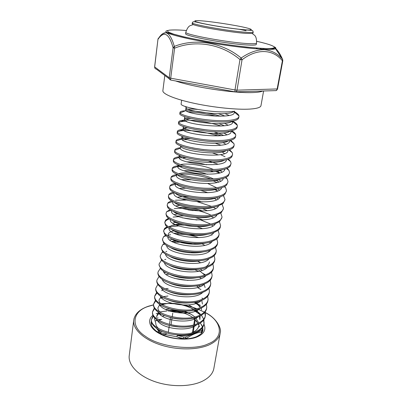 <?xml version="1.0" encoding="UTF-8"?>
<svg xmlns="http://www.w3.org/2000/svg" width="412" height="412" viewBox="0 0 412 412"><rect width="100%" height="100%" fill="white"/><g stroke="black" fill="none" stroke-linecap="round" stroke-linejoin="round"><path stroke-width="0.62" d="M168.142 310.519C176.104 310.148 183.664 311.354 190.823 314.14M203.945 324.1C206.288 329.595 204.084 333.828 197.333 336.8C189.175 340.745 170.656 339.534 160.453 334.086C150.112 329.162 146.317 320.412 152.945 315.268M185.539 313.645L176.923 311.56M166.912 310.988L159.882 311.905M202.472 326.86L200.345 322.982M153.522 304.947L148.634 306.317C132.638 310.895 129.662 326.484 145.683 336.48C159.784 347.151 194.423 351.003 208.41 343.737C224.947 337.531 221.733 320.768 205.325 312.677M253.189 32.146L253.035 33.078L252.175 33.48L246.052 33.377C231.889 32.507 198.507 26.924 193.31 24.596L192.152 23.757M168.173 310.942L177.454 311.621L170.388 311.276M156.184 313.542L159.568 313.068L160.747 315.041M161.19 305.349L160.309 305.658L161.262 305.39M193.882 310.334L199.29 314.124M203.559 320.139L203.997 323.698M203.878 319.707L203.992 323.77C203.528 327.185 201.092 329.966 196.694 332.103L195.077 332.788C183.783 337.474 163.739 334.446 155.777 327.767C152.713 325.284 151.25 322.807 151.4 320.34L151.503 319.583M161.478 304.422C172.051 302.259 182.866 303.901 193.934 309.345M195.19 310.066L198.507 312.378L200.907 314.634M201.422 315.237L203.713 319.176M204.151 322.812C203.688 326.222 201.257 328.992 196.854 331.124C181.512 339.148 149.453 329.482 151.528 319.382L153.171 315.767M162.704 297.459L161.695 297.974L163.034 297.634M194.258 302.367L200.387 306.43M204.805 312.394L205.294 315.989M205.315 315.906L205.289 316.076C204.836 319.434 202.4 322.163 197.992 324.259L197.106 324.641C185.724 329.713 164.197 326.5 156.349 319.491C153.619 317.173 152.322 314.886 152.455 312.631L152.558 311.889M161.051 297.237L161.895 296.995M163.26 296.666L167.998 296.017M195.7 302.12L197.152 302.985M199.825 306.909L196.735 303.489L200.335 305.297M205.14 311.956L205.449 315.108C204.996 318.461 202.565 321.185 198.151 323.271C182.768 331.13 150.54 321.545 152.589 311.663L154.32 308.032M206.628 308.119L206.597 308.31C206.155 311.616 203.719 314.289 199.3 316.339L199.109 316.421C187.707 321.875 164.661 318.481 156.972 311.168C154.546 309.015 153.403 306.909 153.527 304.849L153.63 304.118M162.853 289.353L163.641 289.157M165.176 288.848L168.142 288.467M201.973 297.989L202.817 298.767M206.407 304.133L206.762 307.337C206.319 310.633 203.888 313.3 199.465 315.345C184.04 323.034 151.637 313.537 153.661 303.871L155.478 300.23M197.451 287.514L200.932 289.605M207.957 300.26L207.921 300.472C207.514 303.598 205.227 306.157 201.056 308.15L200.618 308.346C189.031 313.898 165.037 310.251 157.642 302.799C155.504 300.806 154.49 298.87 154.608 296.995L154.706 296.285M196.416 285.954L198.692 287.149M207.684 296.243L208.086 299.488C207.653 302.727 205.222 305.349 200.783 307.342C185.323 314.861 152.739 305.457 154.742 296.007L156.663 292.355M166.185 274.505L169.244 274.068M194.516 277.889L194.809 278.007M209.296 292.324L209.255 292.561C208.894 295.471 206.798 297.886 202.972 299.818L201.952 300.281C190.097 305.822 165.397 301.888 158.357 294.374C156.478 292.541 155.592 290.774 155.695 289.07L155.793 288.374M208.972 288.271L209.425 291.572C209.002 294.755 206.567 297.32 202.117 299.267C186.621 306.605 153.856 297.294 155.834 288.07L157.863 284.409M194.84 269.767L198.512 271.297M210.645 284.321L210.599 284.579C210.28 287.282 208.364 289.559 204.867 291.413L203.296 292.134C191.183 297.655 165.784 293.442 159.109 285.897C157.477 284.223 156.704 282.611 156.797 281.066L156.89 280.392M198.878 270.416L200 270.967M210.259 280.232L210.769 283.58C210.357 286.701 207.926 289.214 203.466 291.114C187.929 298.273 154.984 289.059 156.931 280.062L159.089 276.395M212.01 276.241L211.959 276.524C211.67 279.027 209.935 281.164 206.742 282.941L204.656 283.914C192.286 289.399 166.185 284.919 159.907 277.364C158.491 275.844 157.822 274.387 157.904 272.991L157.997 272.332M211.557 272.111L212.134 275.515C211.732 278.574 209.296 281.03 204.826 282.879C189.247 289.852 156.122 280.742 158.043 271.977L160.34 268.305M191.359 252.19L193.964 252.901M212.86 263.917L213.504 267.373L213.334 268.392C213.076 270.705 211.5 272.708 208.606 274.402L206.026 275.613C193.398 281.056 166.613 276.308 160.742 268.773L159.022 264.844L159.114 264.2M213.504 267.373C213.117 270.37 210.681 272.77 206.201 274.572C190.581 281.355 157.271 272.342 159.166 263.819L161.622 260.142M173.607 242.318C179.575 241.962 185.884 242.591 192.543 244.198M208.359 250.81L209.198 251.397M214.173 255.646L214.894 259.153L214.719 260.183C214.487 262.315 213.071 264.185 210.46 265.786L207.411 267.233C194.526 272.62 167.056 267.62 161.612 260.132L160.155 256.619L160.237 255.996M171.958 241.473L176.434 241.205M193.97 243.528L196.421 244.239M209.481 250.475L209.924 250.815M214.894 259.153C214.513 262.089 212.077 264.432 207.586 266.178C191.93 272.77 158.429 263.865 160.294 255.584L161.921 252.628L162.931 251.902M175.939 234.14C183.402 233.939 191.07 235.108 198.939 237.647M216.176 251.541L216.115 251.897C215.914 253.859 214.642 255.595 212.293 257.109L208.812 258.772C195.669 264.097 167.514 258.844 162.519 251.428L161.293 248.312L161.38 247.71M173.957 233.243L179.575 233.12M189.633 234.217L195.391 235.515M215.481 247.293L216.29 250.857C215.924 253.73 213.488 256.017 208.987 257.711C193.29 264.102 159.599 255.301 161.437 247.272L162.807 244.63L164.28 243.595M180.235 224.138C174.853 224.241 171.335 225.153 169.677 226.873L178.659 225.936M211.371 234.727L211.959 235.134M217.593 243.152L217.526 243.533C217.345 245.331 216.212 246.932 214.122 248.354L210.223 250.228C196.828 255.481 167.988 249.986 163.461 242.668L162.529 239.346M171.907 225.405C177.917 224.504 184.916 224.859 192.914 226.482M216.8 238.857L217.706 242.483C217.351 245.289 214.915 247.514 210.398 249.157C194.665 255.347 160.783 246.654 162.591 238.878L163.724 236.54L165.665 235.206M182.083 217.747L196.967 219.993M219.019 234.68L218.952 235.092C218.793 236.725 217.788 238.208 215.934 239.532L211.644 241.602C197.997 246.773 168.472 241.041 164.434 233.846L163.688 230.905M173.086 217.078L178.695 216.645M200.845 220.018L210.475 223.984M218.118 230.339L219.132 234.031C218.787 236.771 216.352 238.934 211.825 240.515C196.05 246.505 161.973 237.925 163.755 230.406L164.671 228.356L167.102 226.744M187.913 209.826L193.166 210.614M211.16 216.439L213.431 217.701M220.461 226.131L220.389 226.569C220.25 228.052 219.369 229.407 217.737 230.632L213.086 232.888C199.181 237.966 168.972 232.013 165.439 224.962L164.857 222.382M174.276 208.673C183.973 207.251 200.603 209.929 210.954 215.203M219.436 221.738L220.569 225.498C220.24 228.166 217.804 230.267 213.267 231.796C197.456 237.575 163.183 229.108 164.929 221.852L165.655 220.08L168.596 218.211M221.919 217.495L219.534 221.666L214.539 224.092C200.381 229.067 169.487 222.892 166.479 216.017L166.041 213.777M175.476 200.191L185.977 200.078M197.626 201.828L211.279 206.309M213.334 207.313L215.507 208.544M220.755 213.05L222.022 216.877C221.708 219.483 219.272 221.517 214.724 222.99C198.872 228.552 164.398 220.204 166.118 213.22L166.675 211.711L170.151 209.6M223.392 208.781L221.316 212.623L216.006 215.208C201.592 220.07 170.012 213.689 167.545 207.009L167.236 205.088M222.063 204.28L223.489 208.178C223.186 210.707 220.755 212.68 216.192 214.091C200.299 219.442 165.629 211.207 167.313 204.501L167.725 203.245C168.395 202.277 169.749 201.499 171.794 200.912M224.875 199.98L223.093 203.502L217.49 206.237C202.812 210.97 170.547 204.393 168.647 197.94L168.441 196.318M214.75 189.608L217.51 190.983M223.371 195.417L224.973 199.398C224.684 201.849 222.248 203.755 217.675 205.109C201.746 210.233 166.87 202.122 168.523 195.695L168.812 194.68C169.476 193.588 171.047 192.744 173.534 192.157M213.21 180.899L216.908 182.48M226.373 191.091L224.859 194.315C223.577 195.504 221.62 196.457 218.988 197.173C204.048 201.772 171.098 195.01 169.775 188.804L169.656 187.46M179.9 174.194C189.309 173.74 199.619 175.301 210.815 178.875M224.664 186.466L225.611 187.666L226.471 190.524C226.193 192.909 223.762 194.742 219.174 196.035C203.209 200.927 168.127 192.945 169.744 186.806L169.935 186.013C170.563 184.797 172.386 183.901 175.394 183.335M180.24 166.551L182.398 166.443M209.986 170.614L213.292 171.722M227.888 182.114L226.621 185.045C225.359 186.301 223.319 187.29 220.497 188.021C205.294 192.471 171.655 185.539 170.939 179.601L170.887 178.514M215.672 171.459L219.246 173.019M225.946 177.423L227.28 179.076L227.98 181.568C227.718 183.876 225.287 185.642 220.688 186.868C204.682 191.534 169.394 183.675 170.98 177.83L171.088 177.248C171.603 176.006 173.447 175.115 176.619 174.57M179.163 157.878L185.961 157.6M208.235 160.963L218.061 164.233M229.417 173.05L228.372 175.703C227.156 177.011 225.04 178.035 222.027 178.772C206.556 183.067 172.226 175.976 172.128 170.331L172.128 169.487M227.203 168.281L228.954 170.383L229.51 172.525C229.257 174.75 226.827 176.449 222.217 177.613C206.17 182.037 170.671 174.312 172.226 168.766L172.273 168.379C172.726 166.994 174.904 166.067 178.818 165.593M212.448 152.924L218.396 154.927M230.962 163.899L230.112 166.283C228.959 167.643 226.775 168.693 223.572 169.435C207.823 173.56 172.803 166.319 173.349 160.994L173.38 160.366M192.419 147.908L203.621 149.587M220.564 154.613L225.07 156.781M228.428 159.042L230.622 161.581L231.05 163.389C230.813 165.536 228.382 167.159 223.762 168.261C207.679 172.443 171.969 164.852 173.483 159.614L173.498 159.403C173.74 158.136 175.615 157.26 179.117 156.781M182.248 139.73L187.501 139.637M232.523 154.655L231.843 156.787C230.772 158.187 228.531 159.259 225.127 160C209.105 163.94 173.395 156.575 174.595 151.59L174.647 151.153M230.756 140.265L233.959 143.649L234.176 144.844C233.97 146.832 231.544 148.305 226.904 149.268C210.929 152.903 175.157 145.786 176.048 141.141L176.037 141.028C176.161 139.534 178.885 138.69 184.21 138.499L190.138 138.628M215.306 143.263L220.997 145.225M229.618 149.705L232.291 152.672L232.605 154.165C232.383 156.23 229.958 157.781 225.323 158.811C209.198 162.745 173.272 155.293 174.755 150.365L174.755 150.323C174.837 149.051 176.712 148.196 180.379 147.759M178.427 131.438C179.869 130.862 182.176 130.547 185.343 130.491C195.175 130.48 206.155 132.283 218.283 135.909M233.98 146.018L233.568 147.213C232.589 148.65 230.303 149.736 226.703 150.468C210.547 154.176 174.425 146.852 175.873 142.202L175.924 141.852M231.827 130.717C233.939 132.056 235.206 133.323 235.628 134.513L235.767 135.435C235.571 137.335 233.151 138.731 228.495 139.627C212.736 142.954 177.273 136.218 177.376 131.85L177.33 131.598C177.443 130.202 180.168 129.45 185.503 129.342L186.991 129.337M214.281 133.529L221.208 135.713M182.969 126.324L183.299 126.932C181.95 130.954 223.376 136.887 230.231 131.047L231.055 131.521M235.69 135.883L235.288 137.557C234.423 139.024 232.09 140.121 228.294 140.837C212.098 144.288 175.759 137.108 177.17 132.782L177.217 132.453M190.977 118.435C186.595 118.368 184.37 118.81 184.308 119.763L184.468 120.15C186.379 124.888 233.841 129.615 232.631 122.065L232.801 121.051C235.422 122.56 236.921 123.966 237.291 125.263L237.369 125.928C237.194 127.741 234.768 129.059 230.107 129.883C214.554 132.906 179.416 126.525 178.751 122.446L178.643 122.07C178.736 120.783 181.46 120.124 186.816 120.093C195.643 120.103 210.125 122.379 221.126 126.051M188.562 111.94C196.668 112.198 205.907 113.619 216.279 116.205M230.977 121.355L232.615 122.225M237.297 126.355L236.993 127.823C236.261 129.316 233.898 130.408 229.901 131.109C213.668 134.291 177.108 127.262 178.478 123.265L178.52 122.967M234.361 111.642C237.147 113.182 238.677 114.598 238.955 115.885L238.991 116.323C238.826 118.048 236.411 119.289 231.729 120.036C216.388 122.761 181.574 116.72 180.162 112.924L179.962 112.445C180.044 111.266 182.768 110.704 188.135 110.756C197.745 111.019 208.58 112.837 220.641 116.225M238.919 116.735L238.692 118.007C238.115 119.516 235.726 120.603 231.529 121.272C215.255 124.192 178.468 117.312 179.797 113.655L179.833 113.377M151.523 319.485L153.465 316.287M158.975 313.274L159.49 313.11M152.584 311.776L154.634 308.562M153.655 303.994L155.824 300.765M160.932 298.19L161.633 297.984M154.737 296.146L157.039 292.901M161.607 290.64L162.488 290.378M164.687 259.632L165.856 259.282M165.84 251.578L166.762 251.305M168.235 235.221L170.594 234.685M163.76 230.658C164.228 229.324 165.629 228.233 167.952 227.393L164.671 228.356M164.934 222.125C165.449 220.76 166.989 219.678 169.553 218.88L165.655 220.08M175.229 184.427L176.614 184.2M177.443 183.031L177.912 182.98M177.783 166.819L180.157 166.556M178.808 122.549C179.859 121.705 182.475 121.272 186.651 121.257M180.183 112.955L181.239 112.481M233.166 111.338C216.856 113.98 179.843 107.254 181.131 103.942L181.167 103.695M202.817 330.779L202.627 327.386M274.5 47.535C277.487 49.95 280.093 53.699 282.313 58.777L282.478 59.132C277.631 53.575 271.575 50.419 264.308 49.667C256.851 49.692 249.131 52.473 241.154 58.015L242.045 59.776C257.335 48.08 273.058 49.265 282.405 60.749L282.478 59.132L282.73 59.611M260.101 49.08L261.239 48.302M235.813 91.83L275.154 90.635C276.153 90.779 276.812 90.249 277.142 89.049L282.405 60.749L282.812 60.688L282.318 58.782L275.489 48.693C274.294 49.363 270.504 49.569 264.128 49.301C251.099 48.745 227.419 45.84 206.335 42.148C185.23 38.445 169.523 34.479 166.469 32.296C165.289 31.446 165.732 30.854 167.808 30.534M256.12 47.952L257.448 48.894M256.537 43.111L256.326 44.341C256.393 45.062 253.715 45.299 248.287 45.047C229.309 44.321 184.179 36.06 185.616 33.707L185.642 33.516M238.934 29.216L246.041 30.725M158.131 317.92L157.42 317.992M154.866 318.11L154.448 318.826L155.782 323.199C155.669 324.888 156.539 326.603 158.388 328.354L158.558 328.57M191.518 332.958C195.978 331.135 198.445 328.585 198.919 325.31L198.914 323.806M198.769 322.977L195.556 317.678M194.763 316.931C192.049 314.567 188.495 312.641 184.097 311.153M169.806 308.995L165.557 309.407M158.507 312.363L156.859 315.51M169.626 325.573L179.617 327.071M199.418 316.282L199.872 319.558L200.155 315.937M199.975 315.108L196.436 309.767M195.566 309.01L188.65 304.921M159.82 304.489L157.945 307.759C157.847 309.268 158.625 310.823 160.278 312.42M168.539 316.962C173.231 318.497 178.169 319.228 183.35 319.156M201.478 309.891L201.391 307.991M198.131 302.557L197.281 301.78M161.174 296.547L159.042 299.936C158.955 301.306 159.635 302.722 161.077 304.19M168.111 308.392C173.787 310.504 179.9 311.395 186.451 311.07M168.014 299.812C174.451 302.444 181.537 303.459 189.263 302.866M200.155 286.613L198.842 285.562M188.027 280.428L174.508 278.388M168.127 291.207C175.193 294.312 183.113 295.43 191.894 294.565M201.138 278.522L199.532 277.327M165.542 272.337L164.481 272.94M168.384 282.56C175.981 286.103 184.653 287.308 194.402 286.175M202.091 270.349L200.144 269.005M168.74 273.862C175.229 277.461 187.754 279.449 196.818 277.698M169.178 265.101C175.703 269.015 189.654 271.235 199.161 269.134M205.67 266.816C207.978 265.416 209.234 263.778 209.44 261.898M169.687 256.285C176.171 260.477 191.585 262.928 201.453 260.492M204.749 245.331L201.968 243.78M172.149 239.254L169.826 240.026M170.269 247.411C176.63 251.856 193.552 254.539 203.693 251.768M211.459 242.215L211.181 241.756M173.874 230.869C170.244 231.637 168.348 232.904 168.194 234.675L168.554 236.086M170.918 238.481C177.078 243.147 195.571 246.057 205.897 242.967M175.723 222.423L172.762 223.124M169.389 226.167L169.626 227.275M171.634 229.494C177.51 234.346 197.642 237.482 208.065 234.083M177.732 213.916L174.322 214.559M172.407 220.446C177.922 225.446 199.768 228.82 210.208 225.122M207.385 210.692L202.704 208.796M179.967 205.356L175.97 205.923M173.241 211.341C178.308 216.455 201.937 220.065 212.314 216.079M188.562 197.024C184.138 196.617 180.523 196.678 177.721 197.219M174.132 202.174C178.659 207.349 204.115 211.222 214.395 206.958M218.036 199.017L216.758 197.693M207.962 192.744L200.917 190.457M185.797 188.181L179.611 188.444M175.069 192.945C178.968 198.136 206.319 202.292 216.439 197.755M219.344 190.117L217.876 188.711M216.48 187.681L207.911 183.582M191.07 179.812L181.687 179.611M176.068 183.649C179.225 188.809 208.549 193.269 218.463 188.475M220.647 181.131L219.014 179.683M207.509 174.281C198.867 171.696 191.044 170.511 184.04 170.728M177.119 174.291C179.421 179.369 210.81 184.159 220.466 179.112M221.939 172.046L220.111 170.558M206.551 164.8C199.439 162.9 192.873 161.906 186.852 161.823M178.231 164.862C179.534 169.806 213.117 174.956 222.454 169.672M179.411 155.37C179.544 160.119 215.461 165.66 224.422 160.144M224.473 153.599L222.15 152.002M174.755 150.323L180.338 148.207L180.652 145.812C179.436 150.303 217.855 156.272 226.373 150.529M225.694 144.226L223.057 142.567M182.897 137.603L181.641 138.756L181.975 136.403C180.59 140.662 220.569 146.641 228.31 140.832M226.873 134.75L223.855 133.014M228.001 125.166L224.514 123.348M185.045 116.761L184.643 117.358C183.33 121.138 226.265 127.03 232.131 121.174M229.051 115.468L224.983 113.552M186.883 106.971L185.997 107.692C184.736 111.204 229.237 117.07 234.011 111.214M159.161 320.258L161.772 319.331L158.569 319.645M197.951 323.363L193.676 318.152M192.667 317.389C185.776 312.883 177.943 310.715 169.162 310.885M159.743 313.177C157.765 314.356 156.715 315.777 156.591 317.436M157.307 320.232C161.02 328.524 187.836 332.566 196.601 324.841M195.52 311.127L194.402 310.236M193.29 309.453C184.767 303.613 169.512 301.697 162.261 304.859M160.757 305.586L160.423 305.786M158.265 312.193C161.633 320.541 189.53 324.749 198.151 316.818M196.735 303.489L195.072 302.233M159.248 304.092C162.235 312.476 191.25 316.864 199.702 308.722M202.447 304.035L201.756 300.363M160.247 295.919C162.822 304.324 192.996 308.902 201.257 300.559M161.267 287.684C163.394 296.089 194.763 300.863 202.812 292.329M205.099 287.524L204.064 284.141M162.313 279.387C163.95 287.761 196.565 292.752 204.373 284.022M205.361 276.179L205.202 275.916M204.522 274.979L199.851 271.003M163.379 271.019C164.486 279.351 198.393 284.558 205.938 275.649M200.587 262.727L197.569 261.156M164.465 262.583C164.996 270.849 200.253 276.292 207.504 267.197M165.583 254.075C165.475 262.248 202.148 267.944 209.075 258.674M175.229 240.742L171.732 241.339M166.726 245.506C165.923 253.56 204.079 259.514 210.645 250.074M210.321 243.09L209.564 242.22M167.895 236.859C166.335 244.769 206.046 251.006 212.221 241.401M202.663 228.696L197.199 226.703M169.111 228.15L169.085 228.3C167.293 236.045 208.142 242.302 213.802 232.646M212.783 226.059L211.562 224.859M202.838 219.931L195.813 217.68M183.716 215.862L177.212 216.048M170.341 219.364L170.29 219.735C168.523 227.306 210.321 233.46 215.378 223.814M202.771 211.042C194.371 208.235 186.579 207.056 179.38 207.499M171.613 210.501L171.5 211.083C169.775 218.468 212.546 224.53 216.959 214.904M202.349 202.009C195.082 199.81 188.253 198.775 181.862 198.914M172.937 201.571L172.726 202.349C171.037 209.543 214.812 215.512 218.54 205.912M216.413 199.866L214.127 198.131M174.013 193.156L173.962 193.527C172.319 200.52 217.134 206.397 220.121 196.838M217.588 190.957L214.801 189.026M175.754 183.5L175.213 184.622C173.617 191.405 219.508 197.194 221.697 187.681M218.731 181.95L216.377 180.384M213.262 178.793C202.436 173.72 184.483 171.593 178.659 173.715M177.206 174.41L176.475 175.63C174.935 182.192 221.939 187.893 223.273 178.437M219.843 172.849L217.191 171.222M213.282 169.409C202.663 164.97 186.713 163.028 180.6 164.579M178.901 165.15L177.747 166.546C176.274 172.88 224.437 178.499 224.839 169.111M179.967 156.179L179.035 157.374C177.634 163.466 227.012 169.008 226.394 159.696M180.338 148.207C179.627 153.98 228.856 159.315 227.934 150.39L227.939 150.195M181.641 138.756L181.682 138.962C181.862 144.396 230.509 149.505 229.484 141.043L229.463 140.595M223.665 135.414L214.003 131.747M207.082 129.971L193.228 127.895M187.491 127.792C184.473 127.962 182.969 128.467 182.969 129.306L183.057 129.615C184.113 134.698 232.172 139.606 231.05 131.603L230.962 130.908M224.365 125.778L218.993 123.677M232.631 122.065L232.43 121.123M224.89 116.014L218.473 113.738M197.271 109.407C189.803 108.701 185.93 108.938 185.657 110.117L185.915 110.576C188.665 114.958 235.53 119.526 234.232 112.43L234.443 111.137M166.211 332.881L165.943 334.683L176.985 336.836L177.212 335.373C184.102 336.084 189.711 335.347 194.042 333.164M166.026 334.127L160.747 332.772L160.974 331.212L162.786 331.675M160.974 331.212L159.681 330.249M159.753 330.419L159.532 331.979L158.502 329.6M156.369 328.209L158.115 330.29L158.234 329.44M154.562 319.248L154.938 318.188M157.168 320.129L155.087 321.082M152.049 323.43L151.23 324.579M201.7 333.051L201.932 331.691L200.67 332.221C196.715 332.7 192.445 334.462 187.867 337.51L185.884 338.891M182.207 338.963L176.985 336.836M165.943 334.683L162.204 334.59M158.965 332.911L158.115 330.29M201.664 328.606L202.24 329.842L201.772 330.342L185.518 337.016L183.798 337.062L177.212 335.373M183.798 337.062L183.546 338.623L178.015 337.207M159.532 331.979L160.747 332.772M162.534 316.308L164.543 315.577M201.772 330.342L201.514 331.871L200.67 332.221M187.867 337.51L185.271 338.582L185.518 337.016M204.326 312.126L198.182 309.263M196.776 308.712C185.194 304.458 173.174 302.825 160.721 303.814M183.546 338.623L185.271 338.582M201.514 331.871L201.983 331.372L202.24 329.842M193.202 318.255L194.742 318.641M196.256 320.67L197.302 322.586M198.167 324.177L198.378 324.568M198.888 325.501L199.526 326.675M158.661 37.94L158.012 39.294C164.043 30.498 169.069 33.321 173.102 47.766L174.307 46.401L174.616 48.153C195.695 39.655 221.677 43.96 239.98 59.539L241.154 58.015C222.485 42.395 195.607 37.956 174.307 46.401C171.984 38.151 169.193 33.604 165.928 32.759L165.912 32.754C163.739 32.697 161.617 34.062 159.542 36.853M154.917 68.191L154.665 66.929C154.634 68.145 155.19 68.871 156.328 69.113L171.006 80.108C169.775 79.851 169.178 79.068 169.224 77.755L154.665 66.929L157.961 39.248L158.146 38.62L162.096 34.356C162.58 33.774 163.858 33.243 165.928 32.759M168.178 33.192L169.569 32.687M263.603 90.985L261.017 105.415C260.945 107.357 257.253 108.577 249.93 109.082C237.333 109.88 214.353 107.594 195.067 103.505C175.744 99.421 162.967 94.219 162.838 90.913L162.91 90.362M201.453 324.61L202.539 326.773M202.699 327.272L202.946 329.966L202.498 331.737M134.116 318.203L133.653 320.778C133.061 329.312 143.567 339.318 160.165 344.772C176.738 350.236 197.096 350.205 208.935 344.937C215.837 341.769 219.617 337.686 220.276 332.675C221.687 328.956 216.975 318.327 205.289 312.507M262.696 91.016C261.038 91.876 257.737 92.396 252.803 92.571C234.727 93.436 193.491 87.236 175.605 80.953M129.353 354.634L129.152 356.205C128.467 365.408 138.643 376.012 154.835 381.625C171.001 387.254 190.947 386.914 202.658 381.079C209.476 377.577 213.256 373.123 213.993 367.715L220.06 333.885M256.722 41.293C283.25 47.354 274.933 49.188 263.052 48.395C258.02 48.194 249.883 47.447 238.641 46.149C222.768 44.208 199.537 40.438 183.237 36.678L173.71 34.16L168.529 32.188C167.2 31.199 167.452 30.519 169.291 30.153C172.978 29.834 177.551 29.87 183.01 30.261L186.255 30.503M252.175 33.48L254.405 35.159C255.934 36.344 256.655 38.939 256.563 42.951C256.635 43.651 253.957 43.873 248.529 43.61C229.546 42.827 184.38 34.593 185.807 32.301L185.838 32.105M244.975 29.793C240.258 29.551 220.096 27.068 203.621 23.654C188.629 20.389 196.014 20.276 202.338 20.899C207.519 21.264 225.508 23.505 241.355 26.698C256.455 29.855 251.521 30.39 244.975 29.793M192.131 23.891L192.275 22.83C193.671 22.104 190.591 20.621 200.891 23.165C217.006 26.564 234.536 28.953 245.336 29.927C251.897 30.39 252.499 30.437 252.726 30.766L253.21 32.028C253.287 32.533 250.96 32.62 246.227 32.296C229.86 31.266 191.168 24.421 192.275 22.83L192.327 22.665M274.232 46.819C275.839 47.612 276.256 48.235 275.489 48.693L263.397 48.523L246.417 47.102C232.193 45.433 217.582 43.301 202.586 40.706L183.603 36.859L166.469 32.296L165.907 32.749M202.864 330.45L202.534 331.65C202.483 331.588 202.369 333.741 196.642 336.609C188.717 340.085 174.24 339.591 163.739 335.255L156.05 330.949C153.48 328.601 151.935 326.69 151.42 325.223L151.055 322.843L151.405 321.149M170.501 317.498L169.461 324.502M169.317 325.495L168.287 332.433M167.838 77.734L165.32 75.849M172.767 313.141L172.211 316.854M172.046 317.956L171.016 324.867M194.685 319.017L193.738 324.826M193.578 325.82L192.481 332.551M201.221 333.607L201.468 332.123M193.197 332.206L194.15 326.371M194.469 324.414L195.257 319.568M201.803 331.696L201.751 332.021M282.812 60.688L277.549 88.941L237.024 90.156C236.704 91.443 236.035 92.01 235.02 91.855L234.984 89.955L170.707 78.192C170.573 79.48 170.671 80.119 171.006 80.108L234.917 91.835M234.984 89.955L237.024 90.156L242.045 59.776L239.98 59.539L234.984 89.955M170.707 78.192L174.616 48.153L173.102 47.766L169.224 77.755L170.707 78.192M157.966 39.238L154.618 66.852M279.588 54.75L278.069 52.504M274.675 48.987L273.336 48.122M264.226 48.441L263.685 48.724M153.527 304.818L148.377 306.24C139.364 309.366 134.456 314.212 133.653 320.778L129.152 356.205M193.31 24.596L190.473 25.534C188.603 26.188 187.043 28.443 185.807 32.301L185.616 33.707M233.98 146.013L234.098 145.318M151.4 320.34L151.528 319.382M152.455 312.631L152.589 311.663M153.527 304.849L153.661 303.871M154.608 296.995L154.742 296.007M155.695 289.07L155.834 288.07M156.797 281.066L156.931 280.062M157.904 272.991L158.043 271.977M159.022 264.844L159.166 263.819M160.155 256.619L160.294 255.584M161.293 248.312L161.437 247.272M162.446 239.933L162.591 238.878M163.61 231.472L163.755 230.406M164.785 222.928L164.929 221.852M165.969 214.302L166.118 213.22M167.164 205.593L167.313 204.501M168.374 196.802L168.523 195.695M169.595 187.923L169.744 186.806M170.826 178.957L170.98 177.83M172.067 169.904L172.226 168.766M173.323 160.762L173.483 159.614M174.595 151.528L174.755 150.365M175.873 142.202L176.037 141.028M177.17 132.782L177.33 131.598M178.478 123.265L178.643 122.07M179.797 113.655L179.962 112.445M181.131 103.942L181.641 100.229M184.756 117.003L183.937 116.364M186.183 107.3L184.942 106.322M198.605 327.216L198.919 325.31M171.5 211.083L171.583 210.486M175.213 184.622L175.394 183.325M176.475 175.63L176.691 174.085M177.747 166.546L177.999 164.759M179.035 157.374L179.318 155.334M229.484 141.043L229.561 140.574M182.969 129.306L183.299 126.932M231.05 131.603L231.173 130.867M184.308 119.763L184.643 117.358M185.657 110.117L185.997 107.692M155.648 320.788L157.513 320.567M198.507 312.378L195.087 310.766M205.042 274.629L203.255 273.609M161.077 260.538L161.813 260.358M161.921 252.628L163.291 252.273M162.807 244.63L164.81 244.084M163.724 236.54L166.36 235.788M166.675 211.711L171.212 210.269M167.725 203.245L172.896 201.55M222.264 204.543L221.975 204.337M168.812 194.68L174.049 192.914M223.937 196.153L223.119 195.566M169.935 186.013L175.296 184.154M225.611 187.666L224.257 186.677M171.088 177.248L176.511 175.321M227.28 179.076L225.395 177.675M172.273 168.379L177.757 166.381M228.954 170.383L226.533 168.554M173.498 159.403L179.029 157.343M230.622 161.581L227.671 159.315M232.291 152.672L228.809 149.958M176.048 141.141L181.682 138.962M233.959 143.649L229.942 140.482M177.376 131.85L183.057 129.615M235.628 134.513L231.081 130.882M178.751 122.446L184.468 120.15M237.291 125.263L232.548 121.432M180.162 112.924L185.915 110.576M238.955 115.885L234.289 112.079M162.838 90.913L164.805 75.458M160.994 303.685L171.304 303.474M277.549 88.941C276.905 90.12 276.421 90.655 276.091 90.547"/></g></svg>

